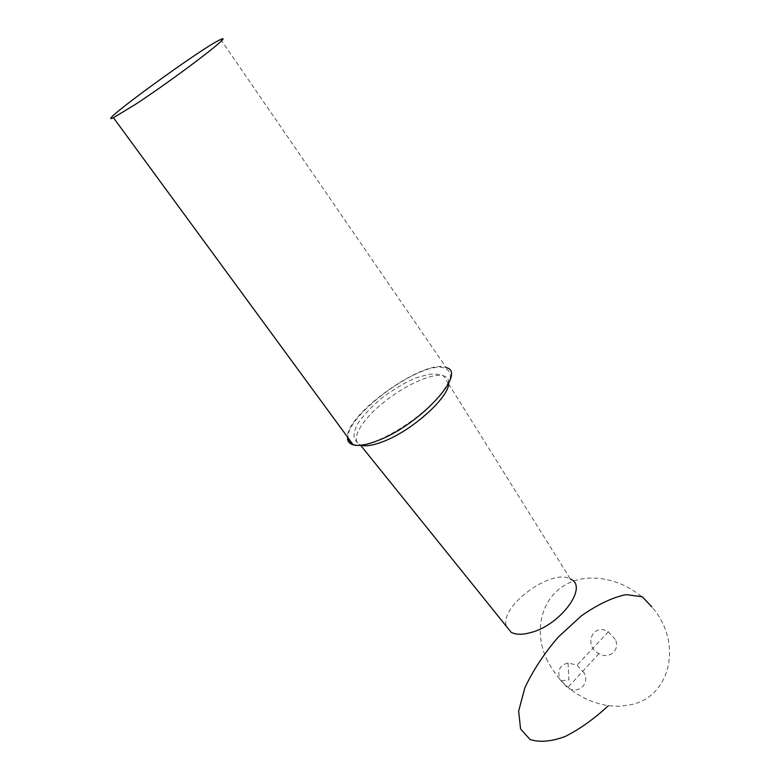 <?xml version="1.0" encoding="UTF-8"?>
<svg xmlns="http://www.w3.org/2000/svg" width="781" height="781" viewBox="0 0 781 781"><rect width="100%" height="100%" fill="white"/><g stroke="black" fill="none" stroke-linecap="round" stroke-linejoin="round"><path stroke-width="0.59" stroke-dasharray="3.9 2.93" d="M220.74 39.489L446.244 367.626C425.499 357.913 346.744 413.295 347.486 437.018M352.778 444.252C358.294 446.127 366.963 444.701 378.805 439.976C398.74 430.936 417.093 418.421 433.836 402.41C442.817 392.492 448.362 383.959 450.471 376.803C450.315 370.995 446.791 367.763 439.888 367.119C411.489 367.129 346.715 416.566 347.926 437.624M448.665 384.086L570.413 579.063C551.581 567.699 498.825 606.739 506.459 626.46M546.28 658.422C559.333 684.878 580 700.664 608.292 705.78L619.841 706.268L630.95 704.677C670.508 696.867 683.326 642.724 651.91 606.983C629.945 580.41 591.998 570.677 567.045 583.934C541.907 596.977 533.316 629.632 546.28 658.422M615.282 639.414L608.35 631.78C592.808 622.35 583.036 645.623 598.968 653.648C609.17 659.799 620.505 650.065 615.282 639.414M584.354 673.202L577.1 665.129L568.051 663.02C559.762 665.09 557.068 670.625 559.987 679.636L567.504 687.836C578.145 694.397 589.86 684.41 584.354 673.202M448.763 383.041C448.909 379.244 447.152 376.832 443.491 375.807C432.039 372.625 403.777 385.638 382.26 403.504C360.597 421.31 349.722 440.835 360.363 444.945L361.183 445.219M448.431 383.715L443.491 375.807C439.547 374.158 434.685 373.679 428.896 374.363L416.283 377.77C407.994 380.962 396.992 387.317 383.276 396.836C372.146 406.013 363.673 414.896 357.844 423.487C355.472 428.115 354.193 431.864 354.018 434.744C354.203 439.176 356.312 442.573 360.363 444.945L360.637 445.277M608.35 631.78L577.1 665.129M598.968 653.648L567.504 687.836M568.051 663.02L568.91 679.87L560.592 680.856"/><path stroke-width="1.17" d="M135.425 104.371C175.871 77.915 235.813 32.109 220.74 39.489C204.807 45.649 91.963 127.801 113.46 117.736L135.425 104.371M347.486 437.018C347.311 441.08 349.234 443.706 353.237 444.867C358.879 446.341 367.343 444.809 378.619 440.289C420.705 424.122 467.624 372.352 446.244 367.626M347.926 437.624C348.053 440.865 349.663 443.071 352.778 444.252M506.459 626.46L511.116 632.239C515.792 634.816 522.382 634.914 530.885 632.551C561.022 624.81 588.776 586.18 570.413 579.063M361.183 445.219C366.279 446.615 373.943 445.277 384.154 441.197C412.885 430.087 449.348 396.943 448.763 383.041M353.237 444.867L113.46 117.736M511.116 632.239L360.637 445.277M651.91 606.983L642.324 596.801L626.177 594.614C612.587 597.387 597.69 604.435 581.484 615.76L558.317 637.003C544.045 653.648 532.876 670.635 524.812 687.954L518.643 711.12L520.566 728.907L529.996 739.461C539.573 742.614 551.318 741.618 565.21 736.483C579.687 729.171 594.048 718.93 608.292 705.78"/></g></svg>
